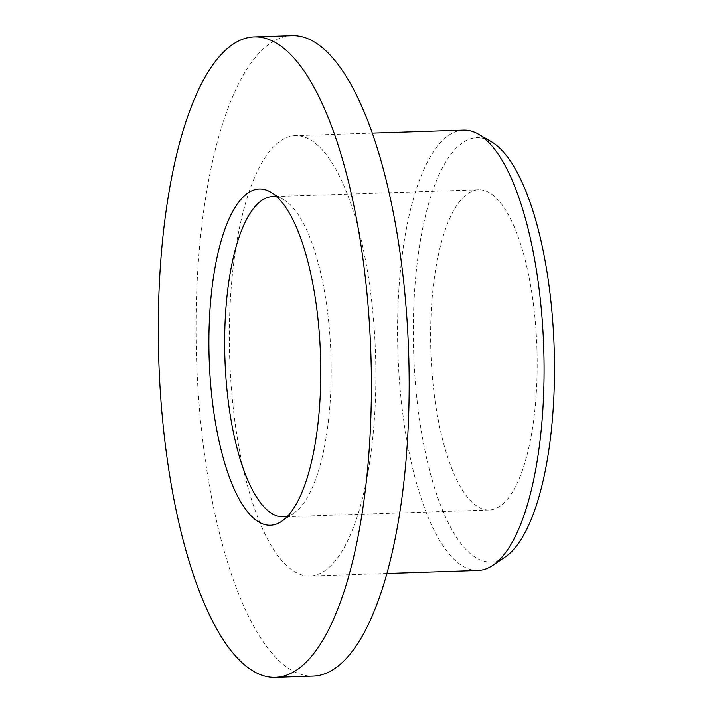 <?xml version="1.0" encoding="UTF-8"?>
<svg xmlns="http://www.w3.org/2000/svg" width="713" height="713" viewBox="0 0 713 713"><rect width="100%" height="100%" fill="white"/><g stroke="black" fill="none" stroke-linecap="round" stroke-linejoin="round"><path stroke-width="0.53" stroke-dasharray="3.56 2.67" d="M287.66 516.087A160.202 53.047 -91.9 0 0 293.845 513.128A160.202 53.047 -91.9 0 0 297.089 510.597A160.202 53.047 -91.9 0 0 330.743 349.771A160.202 53.047 -91.9 0 0 283.48 199.542A160.202 53.047 -91.9 0 0 277.116 197.002M505 557.165A212.269 70.284 88.1 0 1 417.248 401.802A212.269 70.284 88.1 0 1 458.504 145.951A212.269 70.284 88.1 0 1 491.266 141.664M463.539 130.158A220.272 72.94 -91.9 0 0 444.457 138.696A220.272 72.94 -91.9 0 0 399.547 382.177A220.272 72.94 -91.9 0 0 478.093 570.471M328.969 567.503A220.272 72.94 -91.9 0 0 373.879 324.014A220.272 72.94 -91.9 0 0 295.334 135.72A220.272 72.94 -91.9 0 0 276.252 144.249A220.272 72.94 -91.9 0 0 231.342 387.738A220.272 72.94 -91.9 0 0 309.888 576.033A220.272 72.94 -91.9 0 0 328.969 567.503M464.733 195.977A160.202 53.047 -91.9 0 0 432.069 373.059A160.202 53.047 -91.9 0 0 489.198 510A160.202 53.047 -91.9 0 0 503.075 503.788A160.202 53.047 -91.9 0 0 535.739 326.714A160.202 53.047 -91.9 0 0 478.61 189.774A160.202 53.047 -91.9 0 0 464.733 195.977M292.027 35.65A320.404 106.094 -91.9 0 0 264.265 48.056A320.404 106.094 -91.9 0 0 198.945 402.221A320.404 106.094 -91.9 0 0 313.194 676.102M293.845 513.128L281.555 521.381M372.329 133.179L295.334 135.72M489.198 510L283.213 516.8M478.61 189.774L272.633 196.583M386.883 573.484L309.888 576.033M283.48 199.542L270.673 192.118"/><path stroke-width="1.07" d="M284.968 518.725A168.215 55.703 88.1 0 1 281.555 521.381A168.215 55.703 88.1 0 1 212.019 398.273A168.215 55.703 88.1 0 1 244.711 195.522A168.215 55.703 88.1 0 1 270.673 192.118A168.215 55.703 88.1 0 1 320.297 349.86A168.215 55.703 88.1 0 1 284.968 518.725M277.116 197.002A160.202 53.047 -91.9 0 0 272.633 196.583A160.202 53.047 -91.9 0 0 258.748 202.786A160.202 53.047 -91.9 0 0 226.092 379.86A160.202 53.047 -91.9 0 0 283.213 516.8A160.202 53.047 -91.9 0 0 287.66 516.087M478.468 134.24L491.266 141.664A212.269 70.284 88.1 0 1 553.885 340.716A212.269 70.284 88.1 0 1 509.305 553.814A212.269 70.284 88.1 0 1 505 557.165L492.719 565.418A220.272 72.94 -91.9 0 0 497.175 561.942A220.272 72.94 -91.9 0 0 543.449 340.805A220.272 72.94 -91.9 0 0 478.468 134.24A220.272 72.94 -91.9 0 0 463.539 130.158L372.329 133.179M275.423 677.35L313.194 676.102A320.404 106.094 -91.9 0 0 340.948 663.696A320.404 106.094 -91.9 0 0 406.267 309.531A320.404 106.094 -91.9 0 0 292.027 35.65L254.256 36.898A320.404 106.094 -91.9 0 0 226.493 49.304A320.404 106.094 -91.9 0 0 161.174 403.469A320.404 106.094 -91.9 0 0 275.423 677.35A320.404 106.094 -91.9 0 0 303.177 664.944A320.404 106.094 -91.9 0 0 368.496 310.779A320.404 106.094 -91.9 0 0 254.256 36.898M386.883 573.484L478.093 570.471A220.272 72.94 -91.9 0 0 492.719 565.418"/></g></svg>
